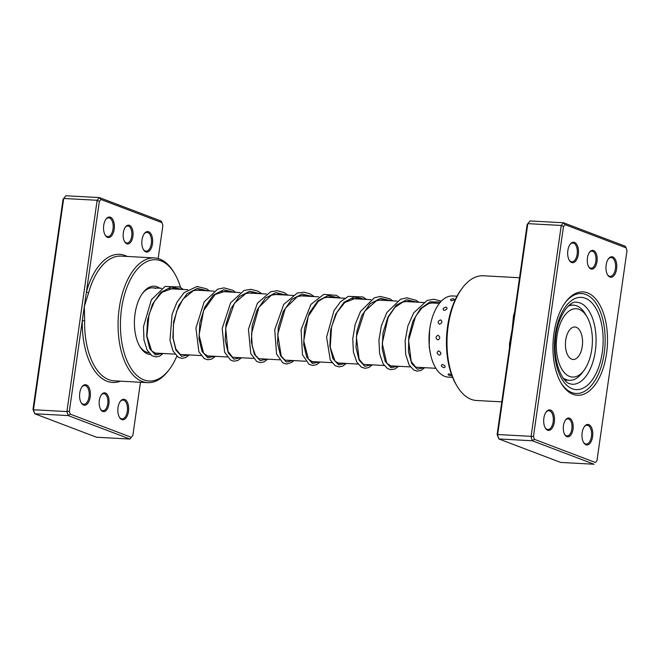 <?xml version="1.0" encoding="UTF-8"?>
<svg xmlns="http://www.w3.org/2000/svg" width="660" height="660" viewBox="0 0 660 660"><rect width="100%" height="100%" fill="white"/><g stroke="black" fill="none" stroke-linecap="round" stroke-linejoin="round"><path stroke-width="0.99" d="M158.152 258.555L162.88 225.505L161.989 222.667L100.939 199.477L99.363 201.374L86.419 291.901A1.708 0.561 -164.5 0 0 88.663 292.685L84.356 306.331L84.645 320.768A62.453 32.819 93.1 0 0 108.809 379.682A62.453 32.819 93.1 0 0 114.18 380.837L147.617 382.643A62.453 32.819 -86.9 0 1 142.238 381.496A62.453 32.819 -86.9 0 1 118.627 313.343A62.453 32.819 -86.9 0 1 154.382 257.928A62.453 32.819 -86.9 0 1 159.753 259.083A62.453 32.819 -86.9 0 1 173.893 272.341L174.727 273.735A60.745 31.919 93.1 0 0 160.966 260.832A60.745 31.919 93.1 0 0 121.564 308.632A60.745 31.919 93.1 0 0 143.938 379.896A60.745 31.919 93.1 0 0 169.546 369.138A60.745 31.919 93.1 0 0 176.822 356.21M129.426 225.324A9.413 4.942 -86.9 0 1 132.891 236.362A9.413 4.942 -86.9 0 1 126.786 243.771A9.413 4.942 -86.9 0 1 124.657 241.774A9.413 4.942 -86.9 0 1 125.458 226.99A9.413 4.942 -86.9 0 1 129.426 225.324M124.451 241.403A8.555 4.496 93.1 0 0 126.175 242.897A8.555 4.496 93.1 0 0 126.918 243.053A8.555 4.496 93.1 0 0 131.81 235.463A8.555 4.496 93.1 0 0 128.576 226.124A8.555 4.496 93.1 0 0 127.842 225.967A8.555 4.496 93.1 0 0 125.21 227.337M105.435 393.013A9.413 4.942 -86.9 0 1 108.9 404.06A9.413 4.942 -86.9 0 1 102.795 411.46A9.413 4.942 -86.9 0 1 100.666 409.464A9.413 4.942 -86.9 0 1 101.467 394.688A9.413 4.942 -86.9 0 1 105.435 393.013M100.46 409.093A8.555 4.496 93.1 0 0 102.193 410.586A8.555 4.496 93.1 0 0 102.927 410.743A8.555 4.496 93.1 0 0 107.827 403.153A8.555 4.496 93.1 0 0 104.593 393.814A8.555 4.496 93.1 0 0 103.851 393.657A8.555 4.496 93.1 0 0 101.227 395.026M86.419 384.904A10.263 5.395 -86.9 0 1 90.197 396.949A10.263 5.395 -86.9 0 1 83.54 405.034A10.263 5.395 -86.9 0 1 81.213 402.847A10.263 5.395 -86.9 0 1 82.087 386.727A10.263 5.395 -86.9 0 1 86.419 384.904M81.007 402.484A9.413 4.942 93.1 0 0 82.929 404.151A9.413 4.942 93.1 0 0 83.737 404.324A9.413 4.942 93.1 0 0 89.125 395.975A9.413 4.942 93.1 0 0 85.569 385.704A9.413 4.942 93.1 0 0 84.76 385.531A9.413 4.942 93.1 0 0 81.84 387.065M124.699 399.448A10.263 5.395 -86.9 0 1 128.477 411.493A10.263 5.395 -86.9 0 1 121.819 419.57A10.263 5.395 -86.9 0 1 119.493 417.392A10.263 5.395 -86.9 0 1 120.367 401.272A10.263 5.395 -86.9 0 1 124.699 399.448M119.287 417.029A9.413 4.942 93.1 0 0 121.209 418.696A9.413 4.942 93.1 0 0 122.026 418.869A9.413 4.942 93.1 0 0 127.413 410.52A9.413 4.942 93.1 0 0 123.849 400.249A9.413 4.942 93.1 0 0 123.04 400.075A9.413 4.942 93.1 0 0 120.128 401.61M110.401 217.214A10.263 5.395 -86.9 0 1 114.188 229.259A10.263 5.395 -86.9 0 1 107.522 237.336A10.263 5.395 -86.9 0 1 105.196 235.158A10.263 5.395 -86.9 0 1 106.07 219.029A10.263 5.395 -86.9 0 1 110.401 217.214M104.998 234.787A9.413 4.942 93.1 0 0 106.92 236.462A9.413 4.942 93.1 0 0 107.729 236.635A9.413 4.942 93.1 0 0 113.116 228.286A9.413 4.942 93.1 0 0 109.56 218.014A9.413 4.942 93.1 0 0 108.743 217.841A9.413 4.942 93.1 0 0 105.831 219.376M148.69 231.759A10.263 5.395 -86.9 0 1 152.468 243.804A10.263 5.395 -86.9 0 1 145.81 251.881A10.263 5.395 -86.9 0 1 143.484 249.703A10.263 5.395 -86.9 0 1 144.358 233.574A10.263 5.395 -86.9 0 1 148.69 231.759M143.278 249.332A9.413 4.942 93.1 0 0 145.2 251.006A9.413 4.942 93.1 0 0 146.008 251.179A9.413 4.942 93.1 0 0 151.396 242.83A9.413 4.942 93.1 0 0 147.84 232.559A9.413 4.942 93.1 0 0 147.031 232.386A9.413 4.942 93.1 0 0 144.111 233.921M150.356 354.519A34.221 17.985 -86.9 0 1 147.65 353.909A34.221 17.985 -86.9 0 1 139.904 346.64A34.221 17.985 -86.9 0 1 142.824 292.891A34.221 17.985 -86.9 0 1 157.253 286.828A34.221 17.985 -86.9 0 1 159.819 288.205M156.296 353.133A34.221 17.985 -86.9 0 1 155.562 353.504M139.491 345.923A32.513 17.086 93.1 0 0 146.438 352.151A32.513 17.086 93.1 0 0 148.731 352.704M127.215 256.451A64.16 33.718 -86.9 0 0 125.103 255.511A64.16 33.718 -86.9 0 0 86.419 291.901L69.341 411.279L70.232 414.117L68.178 415.577L34.741 413.77L96.517 437.233L129.954 439.048L68.178 415.577L66.916 411.568L33.487 409.753L34.741 413.77L33 409.307L63.03 199.402L63.706 198.462L33.487 409.753L33 409.307M132.858 435.41L129.954 439.048L132.858 435.41L140.456 382.255M100.939 199.477L99.363 197.579L65.926 195.764L63.706 198.462L97.144 200.277L99.363 197.579L161.139 221.05L161.989 222.667M69.341 411.279L66.916 411.568L97.144 200.277L99.363 201.374M70.232 414.117L131.29 437.316M169.546 369.138L168.572 370.433A62.453 32.819 -86.9 0 1 147.617 382.643M180.601 287.512A60.745 31.919 93.1 0 0 174.727 273.735M155.554 288.428A32.513 17.086 93.1 0 0 152.757 287.826A32.513 17.086 93.1 0 0 142.337 293.56M120.45 381.175A64.16 33.718 -86.9 0 1 82.294 320.752L84.645 320.768M451.564 374.674L448.825 373.816L448 374.616A4.447 4.447 0 0 0 451.803 375.507L451.044 375.548M442.464 364.46C440.517 365.467 441.07 366.556 444.097 367.719C445.978 366.82 445.434 365.731 442.464 364.46M438.661 350.93C436.433 352.258 436.706 353.686 439.469 355.22C441.622 353.95 441.35 352.522 438.661 350.93M438.001 335.272C435.452 336.707 435.402 338.266 437.852 339.95C440.319 338.522 440.368 336.963 438.001 335.272M440.583 319.885C437.728 321.181 437.365 322.625 439.502 324.233C442.282 322.888 442.645 321.436 440.583 319.885M446.011 307.106C442.909 308.047 442.291 309.161 444.163 310.464C447.208 309.424 447.827 308.302 446.011 307.106M450.541 299.533L451.127 300.737C454.352 300.185 455.128 299.566 453.461 298.881L453.981 298.947A4.447 4.447 0 0 0 450.541 299.533M565.257 380.605A40.639 21.351 93.1 0 0 565.925 380.135M456.992 296.191L452.644 295.96A40.639 21.351 93.1 0 0 447.769 296.744A40.639 21.351 93.1 0 0 429.008 339.999A40.639 21.351 93.1 0 0 448.239 377.116L452.587 377.347M590.906 268.958A9.413 4.942 -86.9 0 1 588.769 266.953A9.413 4.942 -86.9 0 1 589.578 252.178A9.413 4.942 -86.9 0 1 593.546 250.511A9.413 4.942 -86.9 0 1 597.011 261.55A9.413 4.942 -86.9 0 1 590.906 268.958M588.563 266.59A8.555 4.496 93.1 0 0 590.296 268.075A8.555 4.496 93.1 0 0 591.03 268.232A8.555 4.496 93.1 0 0 595.93 260.642A8.555 4.496 93.1 0 0 592.696 251.311A8.555 4.496 93.1 0 0 591.962 251.147A8.555 4.496 93.1 0 0 589.331 252.524M566.915 436.648A9.413 4.942 -86.9 0 1 564.787 434.651A9.413 4.942 -86.9 0 1 565.587 419.867A9.413 4.942 -86.9 0 1 569.555 418.201A9.413 4.942 -86.9 0 1 573.02 429.239A9.413 4.942 -86.9 0 1 566.915 436.648M564.581 434.28A8.555 4.496 93.1 0 0 566.305 435.773A8.555 4.496 93.1 0 0 567.047 435.93A8.555 4.496 93.1 0 0 571.939 428.34A8.555 4.496 93.1 0 0 568.706 419.001A8.555 4.496 93.1 0 0 567.971 418.844A8.555 4.496 93.1 0 0 565.339 420.214M572.971 394.309A51.761 27.2 -86.9 0 1 561.247 383.311A51.761 27.2 -86.9 0 1 565.661 302.024A51.761 27.2 -86.9 0 1 587.482 292.85A51.761 27.2 -86.9 0 1 606.548 353.578A51.761 27.2 -86.9 0 1 572.971 394.309M585.791 294.451A50.044 26.301 93.1 0 0 581.485 293.527A50.044 26.301 93.1 0 0 565.174 302.684A50.044 26.301 -86.9 0 1 581.485 293.527A50.044 26.301 -86.9 0 1 585.791 294.451A50.044 26.301 -86.9 0 1 604.717 349.066A50.044 26.301 -86.9 0 1 576.064 393.475A50.044 26.301 93.1 0 0 604.717 349.066A50.044 26.301 93.1 0 0 585.791 294.451M560.835 382.602A50.044 26.301 93.1 0 0 571.758 392.551A50.044 26.301 93.1 0 0 576.064 393.475A50.044 26.301 -86.9 0 1 571.758 392.551A50.044 26.301 -86.9 0 1 560.835 382.602M609.922 277.068A10.263 5.395 -86.9 0 1 607.604 274.882A10.263 5.395 -86.9 0 1 608.479 258.761A10.263 5.395 -86.9 0 1 612.802 256.946A10.263 5.395 -86.9 0 1 616.588 268.991A10.263 5.395 -86.9 0 1 609.922 277.068M607.398 274.519A9.413 4.942 93.1 0 0 609.32 276.185A9.413 4.942 93.1 0 0 610.129 276.358A9.413 4.942 93.1 0 0 615.516 268.01A9.413 4.942 93.1 0 0 611.96 257.738A9.413 4.942 93.1 0 0 611.152 257.565A9.413 4.942 93.1 0 0 608.231 259.108M585.94 444.757A10.263 5.395 -86.9 0 1 583.613 442.579A10.263 5.395 -86.9 0 1 584.488 426.451A10.263 5.395 -86.9 0 1 588.819 424.636A10.263 5.395 -86.9 0 1 592.597 436.681A10.263 5.395 -86.9 0 1 585.94 444.757M583.407 442.208A9.413 4.942 93.1 0 0 585.329 443.883A9.413 4.942 93.1 0 0 586.138 444.056A9.413 4.942 93.1 0 0 591.525 435.707A9.413 4.942 93.1 0 0 587.969 425.436A9.413 4.942 93.1 0 0 587.161 425.263A9.413 4.942 93.1 0 0 584.24 426.797M547.652 430.213A10.263 5.395 -86.9 0 1 545.325 428.035A10.263 5.395 -86.9 0 1 546.208 411.906A10.263 5.395 -86.9 0 1 550.531 410.091A10.263 5.395 -86.9 0 1 554.317 422.136A10.263 5.395 -86.9 0 1 547.652 430.213M545.127 427.663A9.413 4.942 93.1 0 0 547.049 429.338A9.413 4.942 93.1 0 0 547.858 429.511A9.413 4.942 93.1 0 0 553.245 421.162A9.413 4.942 93.1 0 0 549.689 410.891A9.413 4.942 93.1 0 0 548.872 410.718A9.413 4.942 93.1 0 0 545.96 412.252M571.642 262.523A10.263 5.395 -86.9 0 1 569.316 260.345A10.263 5.395 -86.9 0 1 570.19 244.216A10.263 5.395 -86.9 0 1 574.522 242.401A10.263 5.395 -86.9 0 1 578.3 254.446A10.263 5.395 -86.9 0 1 571.642 262.523M569.11 259.974A9.413 4.942 93.1 0 0 571.032 261.64A9.413 4.942 93.1 0 0 571.84 261.814A9.413 4.942 93.1 0 0 577.236 253.465A9.413 4.942 93.1 0 0 573.672 243.193A9.413 4.942 93.1 0 0 572.863 243.02A9.413 4.942 93.1 0 0 569.951 244.563M519.544 277.745L483.31 275.773A62.453 32.819 93.1 0 0 462.355 287.991A62.453 32.819 93.1 0 0 457.034 386.084A62.453 32.819 93.1 0 0 471.174 399.341A62.453 32.819 93.1 0 0 476.545 400.496L501.781 401.866M510.081 343.868L509.512 343.827L512.127 329.538L527.142 224.59L527.827 223.641L561.256 225.456L563.483 222.766L625.259 246.229L626.109 247.855L565.051 224.656L563.483 226.561L533.462 436.466L534.352 439.304L595.403 462.495L596.97 460.597L627 250.693L626.109 247.855M565.051 224.656L563.483 222.766L530.046 220.951L527.827 223.641L497.599 434.932L498.861 438.949L560.637 462.421L594.074 464.236L532.298 440.764L531.036 436.747L561.256 225.456L563.483 226.561M514.107 315.703A1.708 0.561 15.5 0 1 513.529 315.744L512.127 329.538L497.12 434.494L498.861 438.949L532.298 440.764L534.352 439.304M497.12 434.494L533.462 436.466M596.97 460.597L595.403 462.495M457.034 386.084L456.2 384.689A60.745 31.919 -86.9 0 1 461.381 289.286L462.355 287.991M590.848 326.758A34.221 17.985 93.1 0 0 586.897 316.627A34.221 17.985 93.1 0 0 564.011 316.404A34.221 17.985 93.1 0 0 557.848 359.032A34.221 17.985 93.1 0 0 583.976 370.375A34.221 17.985 93.1 0 0 590.848 326.758M568.161 306.224A37.645 19.784 -86.9 0 1 573.482 305.151A37.645 19.784 -86.9 0 1 585.247 313.838L586.897 316.627M566.156 350.905A16.252 8.539 93.1 0 0 573.119 359.469A16.252 8.539 93.1 0 0 581.839 335.577A16.252 8.539 93.1 0 0 574.876 327.005A16.252 8.539 93.1 0 0 566.156 350.905M583.976 370.375L582.038 372.966A37.645 19.784 -86.9 0 1 569.398 380.325A37.645 19.784 -86.9 0 1 563.038 377.899M154.382 257.928L120.945 256.113A62.453 32.819 93.1 0 0 88.663 292.685M509.504 347.894A62.453 32.819 -86.9 0 1 509.512 343.827M513.529 315.744A62.453 32.819 -86.9 0 1 514.627 312.081M572.187 384.268A41.06 21.582 93.1 0 0 595.699 347.828A41.06 21.582 93.1 0 0 580.173 303.014A41.06 21.582 93.1 0 0 576.642 302.255C569.184 300.209 556.034 318.739 555.324 341.822C553.6 362.356 562.097 381.876 569.761 383.74L572.187 384.268M585.255 298.221A46.2 24.271 -86.9 0 1 602.266 352.423A46.2 24.271 -86.9 0 1 572.303 388.773A46.2 24.271 -86.9 0 1 555.283 334.57A46.2 24.271 -86.9 0 1 585.255 298.221M162.195 353.455L155.496 354.948L149.737 348.686L146.693 336.105L147.502 320.1L152.435 304.31L160.834 292.355L171.237 286.968L181.739 289.402M188.364 354.874L181.657 356.367L175.906 350.105L172.862 337.524L173.671 321.519L178.604 305.728L186.994 293.774L197.398 288.387L207.908 290.821M214.525 356.293L207.826 357.786L202.067 351.524L199.023 338.943L199.831 322.938L204.765 307.147L213.163 295.193L223.567 289.806L234.077 292.24M240.694 357.712L233.986 359.205L228.236 352.943L225.192 340.362L226 324.357L230.934 308.566L239.324 296.612L249.736 291.225L260.238 293.659M266.854 359.131L260.155 360.624L254.397 354.362L251.353 341.789L252.161 325.776L257.095 309.994L265.493 298.031L275.897 292.652L286.407 295.078M293.024 360.55L286.316 362.043L280.566 355.781L277.522 343.208L278.33 327.195L283.264 311.413L291.654 299.459L302.057 294.071L312.568 296.497M319.184 361.969L312.485 363.462L306.727 357.2L303.683 344.627L304.491 328.614L309.424 312.832L317.823 300.877L328.226 295.49L338.737 297.916M345.353 363.388L338.646 364.881L332.896 358.619L329.851 346.046L330.66 330.033L335.593 314.251L343.984 302.296L354.387 296.909L364.897 299.335M371.514 364.807L364.815 366.3L359.057 360.038L356.012 347.465L356.821 331.452L361.754 315.67L370.153 303.715L380.556 298.328L391.066 300.754M397.683 366.226L390.976 367.727L385.225 361.457L382.181 348.884L382.99 332.871L387.923 317.089L396.313 305.135L406.725 299.747L417.227 302.173M423.844 367.653L417.384 369.229L411.733 363.569L408.499 351.887L408.779 336.674L412.912 321.164L420.445 308.649L430.18 301.801L440.476 302.099M439.411 303.377L430.873 302.915M424.933 302.593L404.712 301.496M397.114 301.084L378.551 300.077M370.945 299.665L352.382 298.658M344.784 298.246L326.221 297.239M318.615 296.827L300.052 295.82M294.113 295.498L273.884 294.401M266.293 293.989L247.723 292.982M240.124 292.57L221.554 291.555M213.955 291.142L195.393 290.136M187.795 289.724L169.224 288.717M161.626 288.304L152.757 287.826M435.889 368.305L415.717 367.207M410.388 366.919L389.548 365.788M384.227 365.5L363.388 364.37M358.058 364.081L337.219 362.95M331.897 362.662L311.058 361.531M305.728 361.243L284.889 360.112M279.568 359.824L258.728 358.693M253.399 358.405L232.559 357.266M227.238 356.977L206.398 355.847M201.069 355.558L180.23 354.428M174.908 354.139L154.069 353.009M157.756 353.207L155.917 353.537L151.627 350.856L146.941 336.022L149.02 314.482L154.308 301.546L161.923 292.322L172.4 288.461L175.807 289.08M183.917 354.635L180.295 354.461L175.882 349.074L173.217 338.547L173.398 324.976L176.764 310.959L183.001 299.112L193.38 290.705L198.643 289.888L201.968 290.499M210.086 356.053L208.172 356.375L203.626 353.265L199.081 335.115L203.626 310.563L215.135 294.492L225.06 291.324L228.137 291.918M236.247 357.472L232.642 357.308L228.005 351.45L225.671 328.3L234.432 303.212L245.834 293.502L251.369 292.751L254.298 293.337M262.408 358.891L258.91 358.784L255.486 355.402L252.244 346.376L251.485 333.754L258.959 307.238L271.392 295.144L277.876 294.203L280.459 294.756M288.577 360.31L285.062 360.195L281.218 356.095L277.712 334.199L285.359 308.261L297.346 296.653L302.981 295.556L306.628 296.175M314.746 361.729L312.889 362.06L308.401 359.098L303.74 340.923L308.327 316.156L318.137 301.496L323.846 297.94L329.142 296.975L332.797 297.594M340.906 363.149L339.001 363.47L334.983 361.045L330.223 347.242L331.617 326.642L336.839 312.601L344.784 302.503L355.344 298.394L358.957 299.013M367.075 364.567L363.495 364.427L359.139 359.238L356.35 336.724L364.534 311.413L376.563 300.63L381.818 299.83L385.126 300.432M393.236 365.986L391.38 366.316L386.719 363.099L382.231 343.266L388.179 317.369L394.944 307.362L403.021 301.95L408.243 301.265L411.287 301.851M419.405 367.405L415.808 367.257L411.188 361.457L408.606 340.436L415.536 316.486L421.864 308.022L429.157 303.377L434.668 302.701L437.456 303.27M441.317 301.191L433.768 299.227L427.144 300.473L413.671 312.889L407.863 326.048L405.149 340.709L405.669 354.42L409.117 364.963L413.721 370.012L417.037 371.126L420.956 370.466L424.727 367.694M418.885 302.263L415.998 300.234L406.873 297.817L400.587 299.219L386.9 312.485L381.389 325.685L378.923 340.172L379.607 353.595L383.113 363.833L387.494 368.552L390.819 369.699L394.919 368.989L398.566 366.275M392.716 300.844L389.705 298.741L380.209 296.414L374.286 297.85L360.525 311.421L355.162 324.489L352.753 338.786L353.413 352.036L356.829 362.208L361.424 367.191L365.087 368.313L368.858 367.521L372.397 364.856M366.556 299.425L362.909 296.975L348.282 296.365L340.453 301.834L333.968 310.703L326.601 337.153L330.264 360.046L335.156 365.714L339.166 366.902L342.779 366.061L346.236 363.437M340.395 298.007L336.303 295.334L323.705 294.36L310.843 304.483L301.092 329.728L302.486 354.799L309.061 364.328L312.889 365.483L316.685 364.609L320.067 362.018M314.226 296.587L309.928 293.807L304.243 292.207L297.322 293.015L283.75 304.392L274.725 329.711L276.565 354.073L282.859 362.893L286.514 364.056L291.91 362.356L293.906 360.599M288.065 295.168L284.023 292.52L277.2 290.722L270.616 291.778L257.384 303.278L248.449 329.191L250.759 353.603L256.732 361.498L260.221 362.62L263.967 361.944L267.737 359.18M261.896 293.75L257.854 291.093L250.651 289.295L244.035 290.515L230.587 302.849L222.205 328.465L224.631 352.258L230.587 360.088L233.904 361.193L237.823 360.517L241.576 357.761M235.727 292.33L232.708 290.218L223.963 287.875L217.701 289.162L204.163 301.843L195.938 328.028L198.866 351.772L204.311 358.603L207.809 359.774L211.736 359.065L215.407 356.342M209.566 290.911L206.448 288.75L196.96 286.481L184.132 292.661L177.029 302.107L172.078 314.308L169.966 340.222L172.928 350.831L178.216 357.225L181.88 358.372L185.642 357.613L189.247 354.923M183.398 289.484L179.693 287.009L165.058 286.457L151.355 299.805L143.484 326.716L143.963 339.892L147.155 350.196L152.039 355.798L156.04 356.961L159.662 356.111L163.078 353.496M429.594 330.091L429.181 346.714L430.881 355.855M573.482 305.151L569.605 304.945M569.398 380.325L564.762 380.077"/></g></svg>
